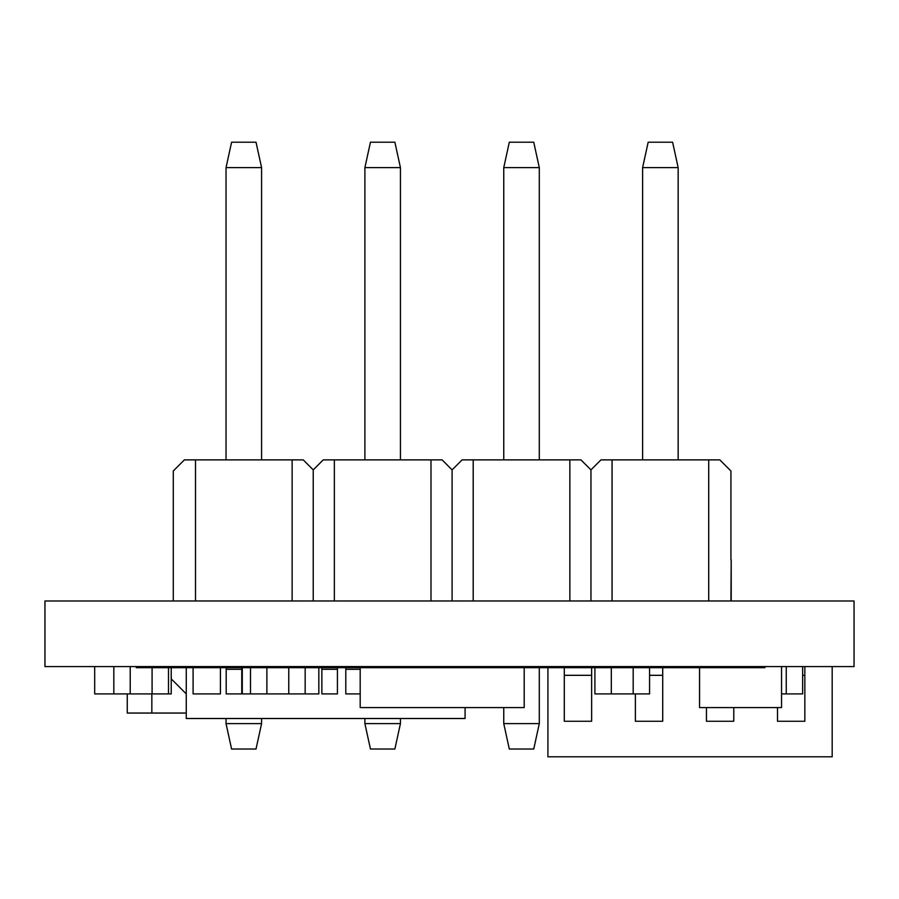 <?xml version="1.0" encoding="UTF-8"?>
<svg xmlns="http://www.w3.org/2000/svg" width="899" height="899" viewBox="0 0 899 899"><rect width="100%" height="100%" fill="white"/><g stroke="black" fill="none" stroke-linecap="round" stroke-linejoin="round"><path stroke-width="1.35" d="M854.05 666.586L44.95 666.586L44.95 600.981L854.05 600.981L854.05 666.586M520.027 666.586L520.027 667.676L136.243 667.676L136.243 666.586M492.146 666.586L492.146 667.676M392.099 666.586L392.099 667.676M364.219 666.586L364.219 667.676M264.171 666.586L264.171 667.676M236.291 666.586L236.291 667.676M764.937 666.586L764.937 667.676L520.027 667.676M547.907 667.676L547.907 756.789L832.182 756.789L832.182 666.586M564.302 667.676L564.302 721.256L591.643 721.256L591.643 675.318L564.302 675.318M591.643 667.676L591.643 675.318M662.709 667.676L662.709 675.318L649.572 675.318M635.379 693.916L635.379 721.256L662.709 721.256L662.709 675.318M706.445 707.58L706.445 721.256L733.775 721.256L733.775 707.58M804.852 666.586L804.852 675.318L802.65 675.318M777.511 707.58L777.511 721.256L804.852 721.256L804.852 675.318M186.262 667.676L186.262 718.515L465.075 718.515L465.075 707.58M226.2 667.676L226.2 693.916L241.764 693.916L241.764 669.317L226.2 669.317M241.764 667.676L241.764 669.317M321.864 667.676L321.864 693.916L337.428 693.916L337.428 669.317L321.864 669.317M337.428 667.676L337.428 669.317M345.789 667.676L345.789 693.916L360.184 693.916M360.184 669.317L345.789 669.317M186.262 693.916L171.226 678.88M226.031 167.63L231.594 142.211L256.024 142.211L261.587 167.63L226.031 167.63L226.031 459.883M226.031 718.515L226.031 723.605L261.587 723.605L261.587 718.515M261.587 167.63L261.587 459.883M261.587 723.605L256.024 749.024L231.594 749.024L226.031 723.605M364.893 167.63L370.444 142.211L394.886 142.211L400.437 167.63L364.893 167.63L364.893 459.883M364.893 718.515L364.893 723.605L400.437 723.605L400.437 718.515M400.437 167.63L400.437 459.883M400.437 723.605L394.886 749.024L370.444 749.024L364.893 723.605M503.755 167.63L509.306 142.211L533.748 142.211L539.299 167.63L503.755 167.63L503.755 459.883M503.755 707.58L503.755 723.605L539.299 723.605L539.299 667.676M539.299 167.63L539.299 459.883M539.299 723.605L533.748 749.024L509.306 749.024L503.755 723.605M642.616 167.63L648.168 142.211L672.609 142.211L678.161 167.63L642.616 167.63L642.616 459.883M678.161 167.63L678.161 459.883M334.349 600.959L334.349 459.883L323.235 459.883L313.234 469.885L313.234 600.959L731.202 600.959L731.202 559.863L730.932 600.959M313.234 469.885L303.244 459.883L292.13 459.883L292.13 600.959L313.234 600.959M292.13 459.883L184.374 459.883L173.271 470.997L173.271 600.959L292.13 600.959M195.488 459.883L195.488 600.959M473.2 600.959L473.2 459.883L462.097 459.883L452.096 469.885L452.096 600.959M452.096 469.885L442.106 459.883L430.992 459.883L430.992 600.959M334.349 459.883L430.992 459.883M612.062 600.959L612.062 459.883L600.959 459.883L590.958 469.885L590.958 600.959M590.958 469.885L580.956 459.883L569.854 459.883L569.854 600.959M473.2 459.883L569.854 459.883M612.062 459.883L719.818 459.883L730.932 470.997L730.932 559.863M708.704 459.883L708.704 600.959M168.495 667.676L168.495 693.916L130.22 693.916L130.22 666.586L130.22 693.916L113.825 693.916L113.825 666.586M152.088 693.916L152.088 667.676L152.088 693.916M305.166 667.676L305.166 693.916L266.891 693.916L266.891 667.676L266.891 693.916L250.495 693.916L250.495 667.676M288.759 693.916L288.759 667.676L288.759 693.916M113.825 693.916L94.687 693.916L94.687 666.586M168.495 693.916L171.226 693.916L171.226 667.676M220.424 667.676L220.424 693.916L193.094 693.916L193.094 667.676M250.495 693.916L242.292 693.916L242.292 667.676M305.166 693.916L318.83 693.916L318.83 667.676M649.572 667.676L649.572 693.916L611.309 693.916L611.309 667.676L611.309 693.916L594.913 693.916L594.913 667.676M633.177 693.916L633.177 667.676L633.177 693.916M802.65 666.586L802.65 693.916L786.254 693.916L786.254 666.586L786.254 693.916L781.557 693.916M186.262 713.053L151.841 713.053L151.841 693.916L151.841 713.053L127.242 713.053L127.242 693.916M699.557 667.676L699.557 707.58L781.557 707.58L781.557 666.586M360.184 667.676L360.184 707.58L524.196 707.58L524.196 667.676M159.752 666.586L159.752 667.676M212.782 666.586L212.782 667.676M287.68 666.586L287.68 667.676M340.71 666.586L340.71 667.676M415.608 666.586L415.608 667.676M468.637 666.586L468.637 667.676M543.535 666.586L543.535 667.676"/></g></svg>
